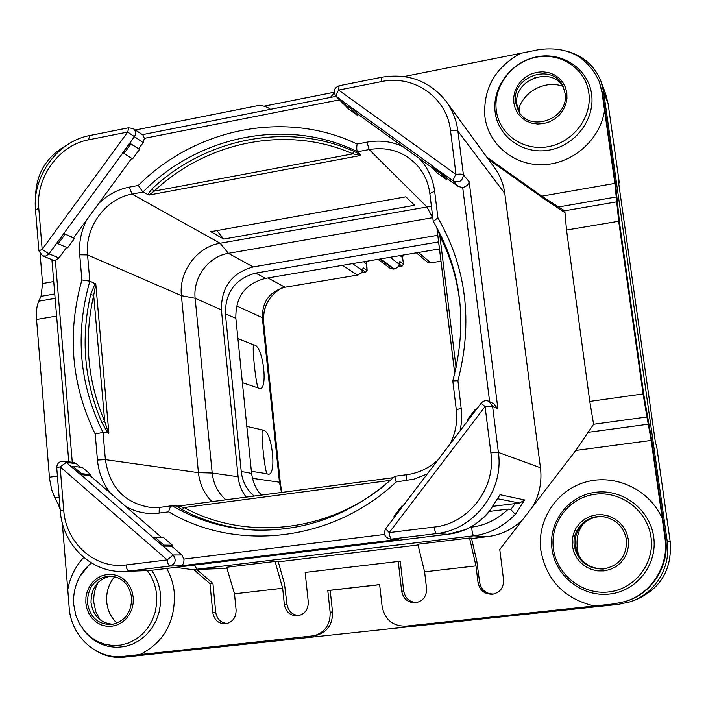 <?xml version="1.0" encoding="UTF-8"?>
<svg xmlns="http://www.w3.org/2000/svg" width="706" height="706" viewBox="0 0 706 706"><rect width="100%" height="100%" fill="white"/><g stroke="black" fill="none" stroke-linecap="round" stroke-linejoin="round"><path stroke-width="1.06" d="M96.007 650.835C104.638 656.042 113.913 658.168 123.841 657.207L618.306 604.38L629.911 601.874C654.762 594.099 671.3 567.368 667.223 541.423L603.577 91.586L601.018 81.446C595.043 66.514 584.268 56.612 568.683 51.75M264.053 106.191L334.15 92.265M526.014 82.567L535.836 77.228M100.164 619.921L95.875 611.846L93.872 602.756C93.316 595.343 94.833 588.46 98.425 582.106M490.882 452.846L485.075 406.55L389.191 532.598L434.261 527.055C468.713 523.64 496.071 487.978 490.882 452.846L498.392 452.405L540.452 467.743L504.79 193.426C503.519 183.992 500.148 175.512 494.694 167.957L446.28 101.576C429.866 81.04 408.333 72.93 381.699 77.245L339.101 85.753C334 87.959 332.932 91.453 335.888 96.219L351.932 107.877L358.013 114.275L432.972 168.302M471.59 538.563L487.643 536.631L473.708 535.81C472.658 534.76 471.987 531.856 471.705 527.117C485.057 525.511 497.289 519.492 508.417 509.052L510.809 509.591L515.398 514.347C503.104 526.773 489.214 533.93 473.708 535.81L196.877 569.23L222.416 568.542L191.935 569.592L196.877 569.23L194.547 565.082M222.416 568.542L226.855 568.012M278.27 561.826L418.031 545.006M540.452 467.743C542.093 481.421 539.578 494.279 532.906 506.317M522.581 519.766C512.715 529.271 501.066 534.892 487.643 536.631M404.044 76.539L520.525 53.356C494.897 67.75 483.028 88.877 484.907 116.755C488.349 144.589 514.25 166.06 543.691 164.674C573.113 163.554 600.471 139.32 604.539 110.418L601.98 92.354L599.244 81.596L602.924 94.86L615.729 185.404L619.559 223.078L643.819 394.848L651.876 441.082L665.59 538.157C669.879 565.365 652.326 593.375 626.169 601.212L625.322 601.486C651.629 593.596 669.279 565.435 664.964 538.069L662.21 518.469C649.608 489.726 615.703 473.735 586.307 481.871C556.831 489.752 536.816 519.969 540.831 550.292C546.444 580.279 564.27 598.847 594.32 605.986L405.685 626.16C392.712 626.187 384.858 619.621 382.105 606.463L379.643 584.603L327.796 590.534L330.187 590.34L332.517 611.908L330.134 612.217L327.796 590.534M493.556 594.073C485.94 593.931 481.307 590.057 479.656 582.459L476.859 561.429L471.484 538.104L469.534 538.007L475.976 565.885L478.024 582.618L479.656 582.459M416.858 602.545C409.586 602.244 405.2 598.406 403.691 591.037L400.284 561.411L398.246 561.455L305.151 572.434L308.257 601.786C308.354 609.454 304.877 614.132 297.817 615.791C290.378 615.941 285.886 612.173 284.341 604.486L282.665 588.257L275.066 561.429L226.635 567.262L234.507 593.825L282.665 588.257M299.079 615.561C292.302 615.041 288.26 611.264 286.945 604.212L284.483 583.827L278.146 561.385L275.066 561.429M227.244 623.486C220.757 622.86 216.91 619.109 215.718 612.261L212.938 583.5L196.718 569.468M83.732 557.466C75.321 566.424 70.009 577.164 67.776 589.704L69.162 607.575C71.024 636.353 96.528 659.801 123.162 656.386L315.706 635.568C327.187 632.373 332.791 624.492 332.517 611.908M379.651 584.683L330.187 590.34M488.384 159.309L543.064 198.086L564.862 212.612M601.018 81.446L605.607 93.819L608.095 103.703L619.338 182.951L618.288 180.489L655.636 444.021L656.456 444.762L670.206 541.749C672.183 570.192 660.084 589.792 633.909 600.559L629.911 601.874M618.659 183.075L619.338 182.951M116.914 623.151C110.966 617.494 107.568 610.39 106.712 601.83C106.068 592.202 108.733 583.791 114.699 576.59M518.328 110.171C522.872 91.842 545.023 79.769 562.62 86.238M578.293 554.872L577.27 547.15C576.255 538.475 578.267 530.638 583.315 523.631M519.025 107.921L519.678 112.836M403.426 264.353L399.852 261.432L399.155 265.288L397.046 267.795L393.533 269.101L390.462 268.545L377.992 259.331M402.129 266.083L403.417 264.203L402.632 257.637L400.064 255.598M367.067 270.469L363.175 267.6L361.913 272.251L358.074 274.978L285.021 287.227C269.763 291.384 262.2 301.541 262.341 317.7L279.47 482.216L281.509 492.453M365.805 272.163L367.058 270.292L366.308 263.762L363.502 261.776M261.626 495.074C256.41 490.273 253.066 483.063 251.592 473.426L241.231 471.476L225.399 313.861C225.267 292.284 235.354 278.693 255.66 273.09L438.594 241.929M439.45 248.936L265.544 278.349C245.291 283.583 235.398 296.899 235.857 318.309L251.592 473.426M440.95 261.176L430.828 262.87L427.501 262.182L416.328 252.845M246.818 426.415L263.47 430.175C272.339 431.34 277.043 476.479 268.006 474.176L266.912 473.752C264.556 469.137 260.796 432.575 262.429 430.166M258.052 387.709C255.643 382.458 251.954 346.505 253.639 344.855L254.698 345.04C263.647 347.679 268.271 392.068 259.164 388.3L242.387 382.687M253.639 344.855L237.913 338.562M251.371 471.317L266.912 473.752M254.178 496.062C246.712 489.726 242.396 481.527 241.231 471.476M437.782 235.292L253.198 266.939C231.859 272.851 221.26 287.139 221.393 309.828L238.099 476.744C238.91 484.395 241.637 491.182 246.262 497.103M432.787 217.66L228.391 253.339C208.455 256.402 192.729 277.723 195.147 298.285L212.188 473.038C213.406 483.901 217.969 492.823 225.885 499.795M431.384 206.196L220.122 243.261C196.921 246.888 178.644 271.704 181.416 295.655L198.439 472.676C199.657 484.069 204.149 493.723 211.915 501.639M253.198 266.939L228.391 253.339L220.122 243.261L132.075 194.106C105.618 198.536 84.623 227.332 87.553 254.928L89.838 281.165L95.795 283.98L108.865 433.025L103.014 432.443L105.388 459.632L198.439 472.676L212.188 473.038L238.099 476.744M95.795 283.98L93.695 295.329L90.642 294.534L95.195 283.291M107.436 432.372L101.779 422.365L104.717 421.473L107.965 431.534L107.436 432.372L108.353 433.405M108.865 433.025L107.965 431.534M89.838 281.165L81.896 279.938C66.902 333.62 71.341 384.973 95.204 433.996L103.014 432.443C79.222 384.364 74.836 333.938 89.838 281.165M161.78 537.628L90.13 475.667L90.827 474.723L82.443 467.469L73 466.295L71.871 467.195L80.36 474.556L90.13 475.667M172.132 505.77L171.955 505.77C170.596 506.184 169.484 508.214 168.646 511.841C236.634 552.366 332.782 541.749 396.172 481.969L394.795 476.329C353.397 513.809 306.554 531.715 254.266 530.056C224.587 528.529 197.203 520.428 172.132 505.77L178.23 506.105L393.339 477.68M255.846 530.118C229.521 528.565 204.961 521.743 182.157 509.644L176.765 506.131M182.157 509.644L184.072 507.552L178.177 506.096L393.348 477.671M437.702 229.097L439.891 236.033L440.923 235.345M450.057 444.039C455.582 433.157 457.664 421.703 456.288 409.674L452.775 380.931L457.929 380.763C473.144 322.051 466.472 267.75 437.914 217.863L433.36 221.428M433.219 221.163L429.83 193.506C428.357 182.351 423.988 172.785 416.708 164.807C403.726 151.631 387.885 146.548 369.185 149.548L357.527 151.746L360.757 154.843L360.537 155.488L149.028 195.068L142.868 192.076L132.075 194.106L129.207 187.152C117.646 189.455 107.453 194.927 98.637 203.584L86.776 219.831M405.835 196.815L414.599 205.261L223.749 239.069L210.803 231.692L405.835 196.815M147.58 194.768L151.931 188.961C205.499 138.411 286.76 121.67 353.318 151.066L360.757 154.843M353.318 151.066L352.921 153.837L360.537 155.488M149.028 195.068L154.182 191.141L151.931 188.961M357.527 151.746C356.645 150.537 356.504 147.969 357.112 144.033C285.18 109.536 195.253 128.368 138.323 185.431L142.868 192.076C198.395 135.455 287.218 116.993 357.527 151.746M221.393 309.828L195.147 298.285L181.416 295.655L87.553 254.928L79.725 254.795C78.781 242.626 81.128 230.977 86.767 219.831L73.609 237.851L74.43 238.513L63.831 233.448L73.609 237.851M63.672 461.195C59.278 461.221 56.965 463.401 56.718 467.725L60.134 466.825L63.708 510.12C65.746 543.011 95.142 569.398 126.039 564.959L167.198 559.893L60.134 466.825L66.32 462.395L63.672 461.195L73.636 462.483L76.266 463.674L80.36 467.213M66.629 247.409L58.933 257.937L55.342 260.258L72.277 462.306M65.076 234.304L58.174 243.755L67.617 247.832L74.43 238.513M131.713 158.303L98.637 203.584M124 153.564L122.941 152.805L129.913 143.256L130.972 144.015L124 153.564L132.622 158.85L139.497 149.434L138.658 148.789L143.177 142.612L144.386 138.332L142.947 135.014L133.302 128.633L129.56 127.936M343.434 103.764L335.888 96.219M351.782 108.08L351.456 109.148L342.189 102.467L348.137 108.653L357.289 115.254L358.013 114.275M431.966 167.172L432.354 166.122L442.035 173.102L441.638 174.153L431.966 167.172L436.776 172.582L446.333 179.474L447.083 178.477L458.185 186.481L462.686 187.469C466.154 186.746 468.316 184.866 469.19 181.821L497.942 409.039L493.803 403.85L489.284 401.449C486.107 400.055 483.372 400.655 481.086 403.232L385.644 528.75C383.164 534.142 384.788 537.601 390.515 539.119L398.696 539.358L390.515 539.119M171.69 546.197L172.414 545.244L163.995 545.12L163.042 545.897L154.04 538.413L162.892 546.091L171.69 546.197L181.857 554.987L183.913 559.09L384.576 534.451M172.414 545.244L163.66 537.681L155.143 537.451L154.182 538.219M394.548 516.836L394.01 516.227L401.714 506.105L402.261 506.705L394.645 516.916M402.764 506.237L401.714 506.105M434.261 527.055C434.808 530.983 435.523 533.171 436.396 533.604L391.468 539.084C390.489 538.66 389.73 536.498 389.191 532.598L385.644 528.75M497.942 409.039L492.576 406.241L485.075 406.55L481.086 403.232M475.994 409.921L468.21 420.167M468.113 420.096L467.504 419.558L475.288 409.321L475.906 409.851M476.144 409.736L475.288 409.321M442.035 173.102L447.083 178.477M446.333 179.474L441.638 174.153M458.185 186.481L453.446 181.001C459.227 183.128 462.545 181.063 463.41 174.806C462.289 173.976 459.818 173.844 455.997 174.435L450.507 130.645C447.03 97.481 413.716 74.395 381.328 81.605L338.598 90.103L455.997 174.435C453.755 177.621 452.908 179.809 453.446 181.001L432.354 166.122M339.101 85.753L338.598 90.103C336.471 93.227 335.8 95.478 336.594 96.837L342.878 103.358M432.504 165.919L342.657 101.196M342.189 102.467L342.507 101.399M357.289 115.254L351.456 109.148M129.913 143.256L138.658 148.789M139.497 149.434L130.972 144.015M38.777 208.252L35.512 209.894L38.883 250.886L42.166 249.359L127.698 132.048L88.524 139.841C59.075 145.109 35.653 177.462 38.777 208.252L42.166 249.359L48.961 253.825L122.941 152.805M122.773 152.672L134.316 136.849C136.24 133.584 135.896 130.848 133.302 128.633M128.827 127.733L127.698 132.048L143.177 142.612M56.93 242.908L63.99 233.589M58.174 243.755L57.098 243.04M38.883 250.886L42.634 255.907L53.021 260.126L55.342 260.258M90.827 474.723L81.481 473.647L73 466.295M81.481 473.647L80.502 474.361L72.012 467.01M154.04 538.413L80.502 474.361M163.995 545.12L155.143 537.451M183.913 559.09C184.169 562.567 183.216 564.818 181.08 565.833L170.102 566.053C168.655 565.709 167.684 563.653 167.198 559.893L173.182 555.004L163.042 545.897M489.284 401.449L492.576 406.241L498.392 452.405C504.11 490.864 474.123 529.924 436.396 533.604L447.939 534.283C464.627 532.306 478.597 524.373 489.832 510.491L500.024 494.703L524.699 499.972L515.398 514.347M475.976 565.885L424.606 571.834L417.846 544.229L469.534 538.007M63.708 510.12L60.266 510.888C62.463 544.838 91.339 572.919 123.568 571.463L149.954 570.492L448.028 534.274M508.417 509.052L489.205 511.444M123.568 571.463L150.034 570.483L447.983 534.283L465.263 529.685C468.36 528.944 483.495 520.057 490.07 510.323L489.832 510.491M490.052 510.35L500.024 494.703M493.256 506.281L519.51 503.051L524.699 499.972M604.539 110.418L614.855 183.392L618.685 221.243L643.069 393.948L646.961 416.981L593.605 424.262L575.805 450.446L499.769 549.48L503.555 579.732C503.793 587.568 500.21 592.387 492.779 594.205C484.757 594.478 479.842 590.622 478.024 582.618M593.605 424.262L589.784 401.423L566.521 230.041L564.826 210.926L541.802 196.171L486.849 157.2M646.961 416.981L651.179 440.447L662.21 518.469M67.776 589.704L62.269 522.846M60.125 509.15L58.068 504.04L59.683 503.828M59.145 497.2L54.847 497.783L58.068 504.04M54.847 497.783L51.706 489.761L49.552 478.827L36.553 319.465C35.997 311.867 36.738 305.777 38.768 301.197L41.019 296.326L42.563 283.512L40.136 254.036M193.691 569.548L209.982 583.659L212.938 583.5M209.982 583.659L212.771 612.561L215.718 612.261M234.507 593.825L236.095 609.931C236.148 617.529 232.724 622.145 225.814 623.769C218.578 623.892 214.227 620.15 212.771 612.561M398.246 561.455L401.67 591.24L403.691 591.037M424.606 571.834L426.556 588.425C426.742 596.208 423.185 600.974 415.887 602.721C408.112 602.933 403.373 599.103 401.67 591.24M313.235 636C324.778 632.797 330.408 624.872 330.134 612.217M135.375 130.001L255.863 106.024C261.326 105.035 266.206 106.129 270.486 109.315M334.273 93.148L330.276 97.481M66.629 145.251C45.908 156.811 35.538 174.611 35.512 198.642M599.244 81.596C587.56 56.533 567.403 45.89 538.775 49.658L520.534 53.356M519.201 112.148L517.013 105.009C512.318 79.628 552.666 64.784 563.741 88.1M515.609 102.573L518.46 110.974C529.959 133.496 569.777 118.458 565.021 93.13L563.194 86.812C553.222 61.96 510.765 76.274 515.609 102.573M594.32 605.977L613.832 603.895L625.322 601.486M626.434 539.719C626.963 556.125 619.206 565.903 603.162 569.036C587.401 568.904 577.764 561.173 574.26 545.826C571.436 528.706 588.486 512.944 605.43 517.127C617.123 520.278 624.122 527.814 626.434 539.719M603.648 568.992C588.213 568.612 578.796 560.908 575.399 545.87C572.637 529.041 589.183 513.447 605.916 517.233M113.154 624.263C100.605 623.301 93.218 616.082 91.012 602.589C91.1 587.922 97.719 579.061 110.877 576.025M131.634 597.673C129.286 583.994 121.785 576.776 109.139 576.008C94.939 578.232 87.703 587.18 87.429 602.845C89.944 617.256 97.94 624.483 111.416 624.519C124.83 621.58 131.563 612.631 131.634 597.673M216.874 230.606L223.749 239.069M670.206 541.749L667.223 541.423M608.095 103.703L603.577 91.586M577.27 547.15L575.593 547.097M402.941 255.113L402.632 257.637L403.461 264.265L402.058 266.144L398.184 266.789M402.649 257.787L403.011 255.095M399.446 264.168L401.979 266.118L398.228 266.744M366.608 261.255L367.111 270.372L365.717 272.225L361.348 272.957M366.326 263.929L366.705 261.238M362.699 270.186L365.637 272.198L361.393 272.913M281.262 288.154C268.642 295.946 262.72 307.269 263.506 322.112L280.379 484.122L281.818 492.409M263.523 322.298L262.764 321.786M280.388 484.201L279.682 484.025M399.411 264.406L390.127 257.275M362.628 270.575L352.506 263.638M418.49 252.474L430.828 262.87M394.195 268.995L380.64 258.881M379.952 258.996L393.533 269.101M357.36 275.146L342.586 265.315M262.341 317.7L236.722 305.927M285.021 287.227L267.918 277.952M279.47 482.216L252.421 478.333M265.544 278.349L255.66 273.09M235.857 318.309L225.399 313.861M432.831 218.004L426.803 206.779L369.185 149.548L366.961 142.171L357.112 144.033M90.642 294.534C80.572 338.809 84.279 381.416 101.779 422.365M95.142 285.242L94.463 284.183M93.695 295.329L104.717 421.473C87.429 381.072 83.758 339.03 93.695 295.329M95.204 433.996L97.446 460.056C98.637 472.711 103.041 483.831 110.665 493.423M160.933 507.252L151.146 507.535C124.874 503.466 109.615 487.493 105.388 459.632L97.446 460.056M125.483 506.237C135.905 512.265 147.13 514.55 159.177 513.085L168.646 511.841M171.955 505.77L160.765 507.252C159.512 507.711 158.982 509.653 159.177 513.085M151.146 507.535L160.589 507.296M385.679 484.431C327.416 532.845 245 540.849 184.072 507.552L390.365 480.38M178.644 506.273L176.906 506.29M396.172 481.969L414.122 479.1L427.315 473.947M407.15 474.67L407.044 474.67C406.294 475.076 406.091 477.053 406.435 480.618M460.197 430.704L461.627 421.155L461.733 413.134L457.929 380.763M456.288 409.674L461.327 408.35M454.779 373.483L436.873 227.57M456.094 367.861L439.891 236.033C452.087 259.887 459.05 285.639 460.771 313.287M437.914 217.863L434.649 191.308C432.946 178.477 427.801 167.507 419.205 158.382M429.83 193.506L434.649 191.308M402.861 146.601C391.521 141.359 379.554 139.885 366.961 142.171M359.328 155.038L360.36 154.605M352.921 153.837L154.182 191.141C207.061 141.262 287.271 124.803 352.921 153.837M149.354 194.362L147.669 194.441M138.323 185.431L129.207 187.152M79.725 254.795L81.896 279.938M339.401 99.873L144.386 138.332M489.629 401.635L462.686 187.469M450.507 130.645C454.311 130.045 456.773 130.213 457.903 131.148L463.41 174.806L469.19 181.821M446.28 101.576C452.581 110.304 456.455 120.152 457.903 131.148L504.79 193.426M58.933 257.937L48.961 253.825L46.04 255.996L42.634 255.907M71.871 467.195L66.32 462.395L76.266 463.674M181.857 554.987L173.182 555.004C176.597 560.07 175.573 563.75 170.102 566.053L129.057 571.057C127.521 570.722 126.515 568.692 126.039 564.959M181.08 565.833L398.696 539.358M471.705 527.117L470.231 527.294M146.539 570.801L150.122 570.474M498.03 498.815L519.51 503.051M515.177 503.537L510.809 509.591M601.98 92.354L602.924 94.86M664.964 538.069L665.59 538.157M284.341 604.486L286.945 604.212M575.805 450.446L651.179 440.447M139.92 654.594C163.88 642.407 175.362 621.933 174.356 593.181C173.499 584.277 170.949 576.043 166.704 568.462M588.627 432.266L648.435 424.174M643.069 393.948L589.784 401.423M618.685 221.243L566.521 230.041M616.576 201.863L564.606 210.794M616.338 196.956L558.164 207.008M614.855 183.392L541.802 196.171M53.727 281.562L42.563 283.512M54.768 293.952L41.019 296.326M55.139 298.382L38.768 301.197M56.612 316.076L36.553 319.465M57.407 476.1L49.402 477.221M513.827 102.908L515.239 108.468L517.895 113.507L521.681 117.778L526.402 121.053L531.83 123.179L537.681 124.027L543.682 123.568L549.515 121.82L554.898 118.855L559.54 114.831L563.212 109.951L565.727 104.462L566.953 98.637L566.839 92.786L565.382 87.191L562.656 82.143L558.817 77.889L554.042 74.651L548.597 72.586L542.737 71.791L536.763 72.303L530.983 74.086L525.661 77.06L521.081 81.066L517.454 85.903L514.965 91.339L513.73 97.11L513.827 102.908M496.318 110.48C499.213 134.264 523.402 151.384 548.288 146.68C573.219 142.338 592.405 116.967 588.822 92.874C585.609 68.711 560.767 52.147 536.207 57.221C511.594 61.943 493.07 86.767 496.318 110.48M591.566 93.995C588.213 68.809 562.303 51.547 536.719 56.842C511.082 61.766 491.791 87.623 495.171 112.325C498.18 137.096 523.375 154.958 549.321 150.078C575.311 145.568 595.308 119.111 591.566 93.995M88.524 139.841L89.768 135.526C57.574 141.288 32.105 176.341 35.512 209.894M381.328 81.605L381.699 77.245M653.677 536.922C649.997 509.405 622.542 488.631 595.555 492.267C568.515 495.497 548.28 521.849 551.96 548.827C555.251 575.84 581.929 597.223 609.313 594.081C636.75 591.354 657.763 564.385 653.677 536.922M553.372 548.553C556.54 574.49 582.159 595.008 608.431 591.981C634.756 589.351 654.912 563.476 651.003 537.125C647.481 510.72 621.139 490.776 595.229 494.253C569.265 497.342 549.833 522.652 553.372 548.553M572.381 546.047L573.899 552.18L576.731 557.855L580.747 562.788L585.751 566.724L591.496 569.468L597.691 570.889L604.027 570.889L610.187 569.477L615.853 566.724L620.742 562.753L624.607 557.775L627.237 552.039L628.508 545.844L628.349 539.49L626.787 533.321L623.883 527.629L619.797 522.714L614.741 518.813L608.969 516.13L602.774 514.78L596.464 514.842L590.357 516.289L584.753 519.06L579.935 523.014L576.131 527.956L573.528 533.63L572.257 539.763L572.381 546.047M133.257 597.479L132.146 591.76L129.895 586.474L126.621 581.894L122.491 578.24L117.717 575.699L112.536 574.402L107.215 574.393L102.017 575.681L97.19 578.188L92.989 581.806L89.609 586.333L87.217 591.557L85.938 597.214L85.832 603.039L86.909 608.722L89.115 613.991L92.336 618.588L96.422 622.268L101.17 624.863L106.35 626.222L111.689 626.275L116.931 625.031L121.803 622.524L126.056 618.906L129.48 614.344L131.89 609.066L133.169 603.348L133.257 597.479M91.471 562.991C85.735 567.483 81.269 573.166 78.084 580.032C74.536 587.886 73.089 596.102 73.751 604.689L75.789 615.155L79.328 623.53L84.888 631.596L90.809 637.227L97.613 641.525L105.07 644.331L112.907 645.531L120.841 645.081L128.58 642.99L135.843 639.318L142.347 634.209L147.872 627.837L152.187 620.45L155.152 612.314L156.644 603.718L156.626 595.008C155.726 585.883 152.646 577.79 147.377 570.748M82.267 628.261L87.553 634.773L93.872 640.113L101.011 644.075L108.724 646.519L116.746 647.358L124.794 646.555L132.604 644.128L139.885 640.157L146.389 634.773L151.878 628.172L156.167 620.583L159.088 612.261L160.553 603.515L160.5 594.646C159.618 585.574 156.626 577.455 151.543 570.307M90.915 562.656L79.963 576.37M281.632 288.039C268.836 295.805 262.826 307.189 263.594 322.192L280.459 484.148L281.888 492.4M394.919 476.276L407.044 474.67C418.676 473.046 428.966 468.157 437.905 460.021M454.743 373.598L436.82 227.473M452.775 380.931C468.016 323.277 461.521 270.08 433.281 221.331M336.003 96.343L142.418 134.661M51.9 259.667L68.782 461.856M175.865 567.35L191.935 569.592M56.718 467.725L60.266 510.888M128.766 127.742L89.768 135.526"/></g></svg>

